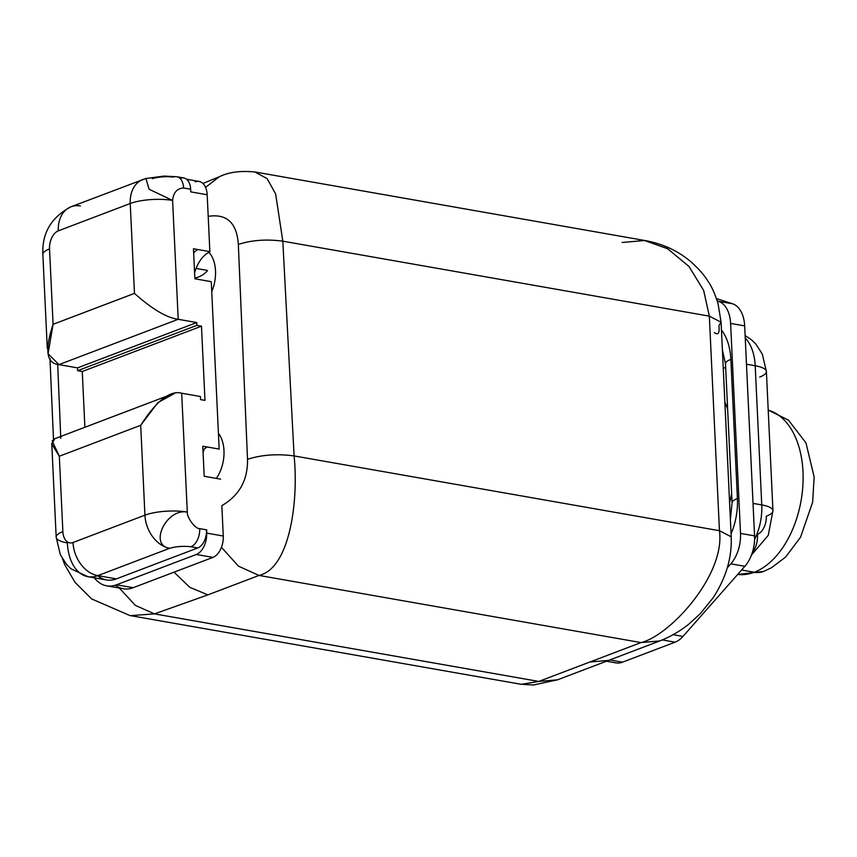<?xml version="1.0" encoding="UTF-8"?>
<svg xmlns="http://www.w3.org/2000/svg" width="857" height="857" viewBox="0 0 857 857"><rect width="100%" height="100%" fill="white"/><g stroke="black" fill="none" stroke-linecap="round" stroke-linejoin="round"><path stroke-width="1.29" d="M731.214 536.825L719.452 530.697L709.339 316.147L282.821 241.181L294.101 455.935L719.452 530.697L709.339 316.147L721.091 322.221L709.339 316.147L703.661 290.459L689.06 266.538L667.678 248.766L644.582 240.485L622.128 242.488M606.435 661.218L615.915 662.889A30.156 18.522 100 0 0 622.493 662.182L609.788 659.944L622.493 662.182L675.091 642.182A30.156 18.522 100 0 0 682.965 636.43L744.883 566.295A30.156 18.522 100 0 0 754.567 535.871L740.512 533.397L730.603 323.421L744.669 325.885L754.567 535.871A30.156 18.522 100 0 1 744.883 566.295L730.817 563.831A30.156 18.522 -80 0 0 740.512 533.397L754.567 535.871L744.669 325.885A30.156 18.522 100 0 0 732.499 303.764L718.445 301.3L732.499 303.764L716.473 298.59L732.499 303.764A30.156 18.522 100 0 1 744.669 325.885L730.603 323.421A30.156 18.522 -80 0 0 718.445 301.3L717.255 300.914L718.445 301.3A30.156 18.522 100 0 1 730.603 323.421L740.512 533.397A30.156 18.522 100 0 1 730.817 563.831L727.282 567.827L730.817 563.831L744.883 566.295L682.965 636.43L673.109 634.694L682.965 636.43A30.156 18.522 100 0 1 675.091 642.182L622.493 662.182A30.156 18.522 100 0 1 614.373 662.504M731.064 533.825A51.259 31.495 -80 0 0 737.416 498.528L730.86 359.362A51.259 31.495 -80 0 0 721.455 330.052A51.259 31.495 100 0 1 730.86 359.362A24.125 6.545 177.3 0 0 725.504 363.797A24.125 6.545 -2.7 0 1 730.86 359.362L737.416 498.528A24.125 6.545 177.3 0 0 732.071 502.963A24.125 6.545 -2.7 0 1 737.416 498.528A51.259 31.495 100 0 1 731.064 533.825M714.288 332.58C717.941 335.226 719.526 333.48 719.044 327.32L718.959 325.521L721.091 322.211L717.962 303.249C714.545 292.858 711.224 285.552 708.021 281.31C704.315 275.129 698.476 268.509 690.496 261.449C677.983 250.897 663.157 243.988 646.017 240.721L255.386 172.053C240.763 170.511 228.701 172.096 219.167 176.81L205.562 187.351L219.253 176.767M644.335 240.453L667.485 248.659L688.953 266.42L703.64 290.394L709.339 316.147L282.821 241.181L275.633 193.907L267.084 178.62L254.968 171.989L267.084 178.61L275.622 193.907L282.821 241.181C266.688 239.007 251.862 240.078 238.332 244.406C236.853 222.841 226.805 213.489 208.197 216.36L207.18 194.743A17.804 10.937 -80 0 0 195.192 181.866M282.821 241.181L294.101 455.935C277.218 453.642 261.685 454.778 247.512 459.309L238.332 244.406C251.862 240.078 266.688 239.007 282.821 241.181M115.384 585.202A45.11 27.713 -80 0 0 133.167 587.709L212.9 557.393A17.804 10.937 -80 0 0 223.27 536.032L221.834 505.651C239.36 495.453 247.919 480.006 247.512 459.309C261.685 454.778 277.218 453.642 294.101 455.935C298.707 501.045 289.87 568.373 259.007 575.433L238.482 566.177L221.449 547.344L238.482 566.177L259.007 575.433L207.908 594.865L189.815 587.334L174.046 572.165L189.815 587.334L207.908 594.865L154.464 613.88L538.796 681.433L641.004 642.579L259.007 575.433L207.908 594.865L154.464 613.88L130.575 615.637L154.464 613.88L135.342 605.363L119.327 588.063L135.342 605.363L154.464 613.88L538.796 681.433L557.489 679.826L538.796 681.433L521.559 684.347M521.41 684.325L538.796 681.433L589.895 662.011L608.599 660.393L589.895 662.011L641.004 642.579L659.794 640.929M62.432 558.71L64.725 564.688L74.934 582.246L91.656 598.947L129.9 615.53L520.531 684.186L533.365 685.011L557.489 679.826L659.697 640.972L641.004 642.579C669.853 635.733 725.547 575.079 719.452 530.697L731.203 536.761L721.091 322.221M675.091 642.182L662.3 639.933L675.091 642.182M723.265 368.339L725.675 367.417L723.265 368.339M729.596 502.652A113.831 69.931 -80 0 0 731.642 493.814A113.831 69.931 100 0 1 729.596 502.652M727.647 409.185A113.831 69.931 -80 0 0 724.861 402.179A113.831 69.931 100 0 1 727.647 409.185M737.673 574.458A83.675 51.399 -80 0 0 754.256 572.24A30.156 22.346 69.2 0 0 763.608 571.437A30.156 22.346 -110.8 0 1 754.256 572.24A83.675 51.399 -80 0 0 802.634 488.865A83.675 51.399 -80 0 0 768.204 410.128A83.675 51.399 100 0 1 802.634 488.865A83.675 51.399 100 0 1 754.256 572.24L741.594 570.023L754.256 572.24A83.675 51.399 100 0 1 737.673 574.458L763.608 571.437L771.471 567.752L785.644 557.029L800.556 537.157L812.64 502.17L814.15 477.017L805.966 442.865L788.483 420.155L768.204 410.064M752.264 552.808A30.156 22.346 69.2 0 0 757.481 534.318A15.072 9.266 100 0 0 766.265 516.225A30.156 8.174 177.3 0 0 772.95 510.686A30.156 8.174 177.3 0 0 761.755 504.912A30.156 8.174 -2.7 0 1 772.95 510.686L766.394 371.52A30.156 8.174 177.3 0 0 755.199 365.746L746.479 364.214L755.199 365.746A45.228 27.788 -80 0 0 745.236 337.958A45.228 27.788 100 0 1 755.199 365.746A30.156 8.174 -2.7 0 1 766.394 371.52L762.334 354.166L755.874 344.075L751.418 339.747L745.129 335.569M754.599 539.417A45.228 27.788 -80 0 0 761.755 504.912A45.228 27.788 100 0 1 754.599 539.417M753.035 503.38L761.755 504.912L755.199 365.746L761.755 504.912L753.035 503.38M759.698 377.059A30.156 8.174 177.3 0 0 766.394 371.52M203.077 452.625A30.156 18.522 100 0 1 204.18 449.164A30.156 18.522 100 0 0 203.077 452.625M194.603 272.869A30.156 18.522 100 0 1 208.937 252.344A30.156 18.522 100 0 0 194.603 272.869M196.071 268.423L207.308 270.405L196.071 268.423M194.839 278.054A40.408 29.941 69.2 0 0 207.49 270.651L207.49 270.651A40.408 29.941 69.2 0 1 198.353 277.047A40.408 29.941 69.2 0 1 194.839 278.054M216.328 478.388A30.156 18.522 -80 0 0 218.428 433.288A30.156 18.522 100 0 1 216.328 478.388M202.97 450.386A22.561 13.851 100 0 1 207.18 446.99A22.561 13.851 100 0 0 202.97 450.386M219.167 449.089L211.743 291.605L219.167 449.089L202.777 446.218L219.167 449.089M174.335 393.545L157.859 402.651L140.698 425.297C156.552 400.712 170.222 390.031 181.684 393.224L187.297 512.1C166.226 507.955 148.582 545.545 169.74 548.276C176.296 546.423 183.355 545.92 190.918 546.745A15.072 9.266 -80 0 0 199.702 528.651L206.719 529.883L206.666 533.108L223.27 536.032L221.834 505.651C239.36 495.453 247.919 480.006 247.512 459.309L238.332 244.406C236.853 222.841 226.805 213.489 208.197 216.36L209.858 251.626L207.18 194.743L190.779 191.872L190.661 189.226L183.623 187.994C177.163 188.304 173.489 192.45 172.6 200.431L178.202 319.297L196.735 322.553L196.864 325.371L201.481 326.174L204.984 400.369L200.57 399.598L200.431 396.523L181.684 393.224L187.297 512.1C186.88 517.767 195.407 529.037 199.692 528.651C195.407 529.037 186.88 517.767 187.297 512.1A30.156 8.174 177.3 0 0 144.929 515.164L140.698 425.297L59.315 456.235L51.849 444.14L54.741 438.741L52.181 440.916L59.315 456.235L62.872 531.608A15.072 9.266 -80 0 0 73.016 542.513L144.929 515.164L140.698 425.297L59.315 456.235L62.872 531.608A15.072 9.266 -80 0 0 73.016 542.513A30.156 22.346 69.2 0 0 97.816 575.625L116.359 578.882A45.228 27.788 100 0 1 97.666 575.679M207.812 251.262A30.156 18.522 100 0 1 211.743 291.605L211.272 281.674L194.882 278.771L193.457 248.755L209.858 251.626L193.457 248.755L194.882 278.771L211.272 281.674L211.743 291.605A30.156 18.522 -80 0 0 207.812 251.262M220.592 479.149L204.191 476.246L202.777 446.218L204.191 476.246L220.592 479.149M193.661 252.911A22.561 13.851 100 0 1 197.871 249.526A22.561 13.851 100 0 0 193.661 252.911M106.707 585.845L123.312 588.759A45.11 27.713 100 0 0 133.167 587.709L116.563 584.785A45.11 27.713 -80 0 1 94.345 577.811A45.11 27.713 -80 0 0 106.707 585.845A45.11 27.713 -80 0 0 116.563 584.785L196.296 554.479L116.563 584.785L133.167 587.709L212.9 557.393L196.296 554.479A17.804 10.937 -80 0 0 206.666 533.108L223.27 536.032A17.804 10.937 100 0 1 212.9 557.393L196.296 554.479A17.804 10.937 -80 0 0 206.666 533.108L206.548 530.665A15.072 9.266 100 0 1 197.742 547.944L190.918 546.745A15.072 9.266 -80 0 0 199.702 528.651M80.387 205.969A30.156 22.346 69.2 0 0 71.035 206.773A30.156 22.346 69.2 0 0 58.319 230.844L130.232 203.505L58.319 230.844A15.072 9.266 -80 0 0 49.535 248.937L53.091 324.321L134.474 293.383C152.235 309.206 166.815 317.84 178.202 319.297C166.815 317.84 152.235 309.206 134.474 293.383L130.232 203.505A30.156 8.174 177.3 0 1 172.6 200.431L178.202 319.297L58.962 364.621L77.516 367.878L196.735 322.553L196.864 325.371L201.481 326.174L82.261 371.499L84.886 427.279L82.261 371.499L77.644 370.685L77.516 367.878L58.962 364.621C46.439 363.604 44.478 350.17 53.091 324.321L134.474 293.383L130.232 203.505A30.156 22.346 -110.8 0 1 142.958 179.434A30.156 22.346 69.2 0 0 130.232 203.505A30.156 8.174 -2.7 0 1 172.6 200.431C173.489 192.45 177.163 188.304 183.623 187.994A15.072 9.266 -80 0 0 176.778 176.735A15.072 9.266 -80 0 0 176.756 176.735L183.805 177.977A15.072 9.266 100 0 1 190.661 189.226A15.072 9.266 -80 0 0 180.516 178.331M152.3 178.631C158.909 176.788 165.969 176.274 173.489 177.088M186.569 179.252L199.081 181.448A17.804 10.937 100 0 1 207.18 194.743L190.779 191.872L190.661 189.226L183.623 187.994A15.072 9.266 -80 0 0 176.778 176.735L164.148 176.071L145.776 178.524L71.035 206.773A30.156 22.346 -110.8 0 0 58.319 230.844A15.072 9.266 -80 0 0 49.535 248.937L53.091 324.321L48.067 353.716L58.962 364.621L178.202 319.297L196.735 322.553L77.516 367.878L77.644 370.685L196.864 325.371L77.644 370.685L82.261 371.499L201.481 326.174L204.984 400.369L200.57 399.598L200.431 396.523L181.684 393.224M145.904 178.481L149.086 189.236L172.482 200.409L149.097 189.236L145.904 178.481M71.035 206.773C51.291 217.207 41.897 233.104 42.85 254.475A30.156 8.174 -2.7 0 1 49.535 248.937A30.156 8.174 177.3 0 0 42.85 254.475L47.274 348.36M206.751 530.708L206.548 530.665A15.072 9.266 100 0 1 197.742 547.944L190.918 546.745C183.355 545.92 176.296 546.423 169.74 548.276A30.156 22.346 -110.8 0 1 144.929 515.164A30.156 8.174 -2.7 0 1 187.297 512.09C166.226 507.955 148.582 545.545 169.74 548.276L97.816 575.625A45.228 27.788 100 0 1 87.939 576.686A45.228 27.788 -80 0 0 97.816 575.625A30.156 22.346 -110.8 0 1 73.016 542.513L144.929 515.164A30.156 22.346 69.2 0 0 169.74 548.276L97.816 575.625L116.359 578.882A45.228 27.788 100 0 1 106.482 579.943L87.939 576.686L71.099 568.877L66.632 564.527L60.322 554.683L56.176 537.146A30.156 8.174 -2.7 0 1 62.872 531.608A30.156 8.174 177.3 0 0 56.176 537.146A30.156 8.174 177.3 0 0 67.371 542.931A45.228 27.788 -80 0 0 87.939 576.686M197.742 547.944L116.359 578.882L197.742 547.944M57.687 364.332L60.783 438.313L57.687 364.332M719.452 530.697C725.547 575.079 669.853 635.733 641.004 642.579L259.007 575.433C289.87 568.373 298.707 501.045 294.101 455.935L719.452 530.697M202.927 183.462L219.156 176.81M659.697 640.972C670.442 636.783 680.297 631.052 689.253 623.767L700.319 613.644L713.174 597.736C726.04 577.907 732.049 557.586 731.203 536.761M730.389 519.385L732.071 502.963L725.504 363.797L722.408 350.149M751.471 555.047L768.247 535.346L772.95 510.686M194.86 278.375L198.353 277.047M54.719 438.741L170.736 394.649M56.176 537.146L51.752 443.273M49.952 358.344L53.488 439.395"/></g></svg>
